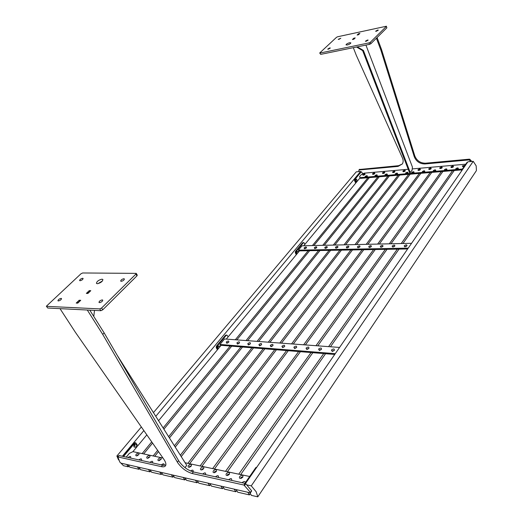 <?xml version="1.0" encoding="UTF-8"?>
<svg xmlns="http://www.w3.org/2000/svg" width="523" height="523" viewBox="0 0 523 523"><rect width="100%" height="100%" fill="white"/><g stroke="black" fill="none" stroke-linecap="round" stroke-linejoin="round"><path stroke-width="0.78" d="M192.176 473.505C186.456 471.779 181.638 468.19 177.715 462.737L102.711 334.387L87.295 310.021L60.014 308.648L75.345 332.229L163.856 459.299C165.706 462.038 166.301 464.136 165.628 465.594C164.967 466.751 163.555 467.098 161.391 466.64L117.871 456.932L119.806 462.064L120.931 463.143L250.157 492.803L250.445 492.424L243.947 485.05L192.176 473.505L193.353 471.936C187.633 470.223 182.821 466.64 178.912 461.188L104.162 332.909L102.711 334.387M250.445 492.424L251.589 490.744L245.758 483.736L244.601 485.416M165.837 465.012L162.575 465.137L119.061 455.52L117.871 456.932M243.947 485.05L245.104 483.376L193.353 471.936M251.589 490.744L251.609 491.084M117.773 456.925L119.061 455.52M104.162 332.909L89.799 310.146M245.104 483.376L245.758 483.736M130.528 458.05L130.678 457.828C130.985 456.161 130.122 456.056 128.089 457.514M130.482 458.043L129.782 457.887M138.706 454.742L138.928 454.428C139.203 452.709 138.307 452.637 136.235 454.212C135.477 455.383 135.699 455.938 136.915 455.873L138.706 454.742M138.752 454.69L137.288 454.997L137.111 455.703M138.745 454.65L137.399 455.16L137.176 455.775M141.387 460.449L141.511 460.273C141.851 458.534 140.975 458.41 138.889 459.9M141.321 460.436L140.609 460.279M149.689 457.102L149.872 456.841C150.186 455.043 149.277 454.951 147.153 456.559C146.394 457.762 146.643 458.325 147.898 458.246L149.689 457.102M149.709 457.069L148.218 457.357L148.166 458.174M149.702 457.01L148.329 457.52L148.114 458.141M152.533 462.914L152.618 462.79C152.997 460.972 152.115 460.822 149.97 462.345M152.441 462.894L151.709 462.731M160.947 459.521L161.097 459.312C161.45 457.435 160.535 457.318 158.351 458.965C157.593 460.201 157.868 460.776 159.169 460.678L160.901 459.338L159.43 459.776L159.404 460.613M160.94 459.429L159.541 459.939L159.332 460.567M164.039 465.326C164.412 463.47 163.509 463.313 161.332 464.862M163.791 465.32L163.13 465.241M245.522 482.461C244.927 481.14 243.783 481.225 242.103 482.709M244.927 483.324L244.038 483.141M242.835 477.139C243.254 474.838 242.221 474.616 239.737 476.473C239.024 478.002 239.534 478.617 241.273 478.316L242.835 477.139M242.646 477.381L242.613 476.937L240.94 477.362L241.181 478.342M242.652 477.035L241.044 477.538L240.881 478.199M231.63 480.395C231.977 478.251 230.963 478.022 228.584 479.722M231.362 480.336L230.486 480.147M229.414 474.25C229.865 471.988 228.858 471.772 226.394 473.603C225.668 475.074 226.132 475.688 227.786 475.433L229.414 474.25M229.257 474.446L229.218 474.054L227.577 474.479L227.773 475.44M229.257 474.145L227.688 474.655L227.518 475.309M218.405 477.473C218.784 475.361 217.797 475.146 215.443 476.819M218.163 477.421L217.313 477.231M216.352 471.439C216.842 469.223 215.862 469.013 213.417 470.811C212.684 472.23 213.109 472.838 214.685 472.629L216.352 471.439M216.234 471.589L216.189 471.243L214.587 471.674L214.731 472.609M216.228 471.341L214.691 471.851L214.515 472.504M205.539 474.629C205.944 472.557 204.983 472.347 202.656 473.995M205.33 474.583L204.5 474.4M203.65 468.706C204.166 466.529 203.218 466.32 200.793 468.092C200.054 469.471 200.433 470.066 201.943 469.889L203.65 468.706M203.565 468.817L201.937 468.948L202.041 469.863M203.552 468.608L202.048 469.118L201.865 469.765M193.02 471.857C193.543 469.948 192.693 469.654 190.47 470.962M192.83 471.811L192.157 471.609M191.281 466.052L191.32 466C191.804 463.894 190.869 463.711 188.502 465.45C187.757 466.784 188.103 467.372 189.548 467.229L191.281 466.052M191.228 466.124L189.633 466.287L189.692 467.183M191.209 465.954L189.738 466.464L189.548 467.104M186.064 466.137L185.044 467.673M128.54 454.31L129.384 453.356L132.947 451.65L162.973 458.043M185.116 462.757L249.654 476.492M186.064 466.339L186.718 465.287L117.06 355.045M93.774 316.441L94.486 310.387M80.209 300.797L77.26 303.118M90.27 291.18L87.387 293.442M102.05 279.171L102.907 279.524C102.541 281.537 100.664 282.943 97.278 283.728L96.428 283.381C96.794 281.367 98.67 279.962 102.05 279.171M82.673 278.275L83.111 278.452C82.889 279.53 81.869 280.295 80.039 280.733L79.601 280.557C79.823 279.478 80.843 278.713 82.673 278.275M102.253 299.908L102.75 300.124C102.554 301.353 101.462 302.189 99.475 302.634L98.984 302.418C99.174 301.189 100.266 300.352 102.253 299.908M61.113 298.378L61.531 298.555C61.302 299.712 60.237 300.509 58.341 300.96L57.935 300.784C58.164 299.627 59.223 298.823 61.113 298.378M123.853 278.739L124.376 278.955C124.186 280.099 123.134 280.89 121.212 281.328L120.695 281.113C120.878 279.968 121.937 279.177 123.853 278.739M46.364 306.23L80.987 273.771L82.654 272.973L136.228 273.372L137.268 275.137L136.954 275.85L102.73 309.819L100.867 310.708L47.737 308.027L46.364 306.23L47.737 308.027M100.867 310.708L99.749 308.903L46.625 306.341M136.954 275.85L135.921 274.085L101.606 308.021L102.73 309.819M90.793 290.683L87.89 293.455L86.347 293.41L89.25 290.644L90.793 290.683M80.732 300.3L77.757 303.137L76.214 303.072L79.189 300.241L80.732 300.3M135.921 274.085L136.228 273.372M99.749 308.903L101.606 308.021M97.906 283.669L102.488 280.943M79.189 300.241L79.594 300.888M89.25 290.644L89.649 291.285M136.255 444.164C134.385 443.406 133.62 444.328 133.96 446.923C135.83 447.668 136.595 446.747 136.255 444.164M135.071 444.727L134.771 444.491L133.927 446.106L134.228 446.341L135.071 444.727M134.202 446.328L134.646 444.472M137.811 445.746L135.62 442.706L133.993 442.896L122.761 456.337M134.751 443.053L123.52 456.501M133.993 442.896L135.503 442.687M128.612 454.284L126.357 456.991M244.921 483.337L255.832 467.569L256.813 467.17M228.701 342.205L228.832 342.022C228.943 340.715 228.093 340.708 226.289 342.022L226.721 343.219L228.701 342.205M228.577 342.343L227.237 342.689L227.119 343.166M228.538 342.382L227.172 343.153M239.384 343.023L239.495 342.872C239.626 341.512 238.763 341.499 236.919 342.833L237.39 344.049L239.384 343.023M239.246 343.18L237.88 343.513L237.775 344.003M239.214 343.212L237.821 343.99M250.314 343.859L250.399 343.742C250.55 342.336 249.68 342.31 247.791 343.67L248.301 344.899L250.314 343.859M250.157 344.036L248.765 344.356L248.673 344.853M250.138 344.056L248.706 344.847M261.493 344.716L261.559 344.631C261.722 343.173 260.84 343.14 258.911 344.52L259.46 345.768L261.493 344.716M261.323 344.912L259.898 345.219L259.82 345.729L261.304 344.925M272.928 345.598L272.967 345.54C273.156 344.036 272.267 343.984 270.293 345.396L270.881 346.657L272.928 345.598M272.745 345.808L271.293 346.095L271.228 346.618L272.731 345.821M334.347 350.305C334.459 348.638 333.471 348.566 331.373 350.077L332.223 351.436L334.347 350.305M334.053 350.645L332.451 350.828L332.471 351.41M334.047 350.573L332.419 351.364M321.468 349.318C321.612 347.677 320.645 347.605 318.566 349.096L319.357 350.436L321.468 349.318M321.194 349.625L319.625 349.835L319.533 350.299M321.194 349.58L319.592 350.377M308.897 348.351C309.073 346.736 308.132 346.664 306.06 348.135L306.798 349.456L308.897 348.351M308.648 348.638L307.106 348.867L307.014 349.331M308.642 348.606L307.066 349.403M296.619 347.416C296.829 345.814 295.907 345.742 293.854 347.2L294.541 348.501L296.619 347.416M296.397 347.671L294.887 347.919L294.854 348.468M296.391 347.658L294.841 348.462M284.636 346.494L284.649 346.474C284.865 344.919 283.956 344.853 281.936 346.285L282.57 347.573L284.636 346.494M284.427 346.729L282.95 346.997L282.845 347.462L284.427 346.729M223.066 340.682L224.524 338.976L339.571 347.442M335.276 353.659L219.961 344.461L221.353 342.735M334.727 354.457L220.399 345.245L219.961 344.461M219.725 347.01L219.49 346.023L217.666 346.18L217.45 347.69L218.261 348.776M217.411 347.35L217.849 347.913L218.431 346.527L218.091 346.252L217.47 346.729M217.823 347.9L218.287 346.514L217.973 346.252M228.093 336.93L227.25 335.393L226.256 335.295L217.117 346.259L216.973 347.736L217.843 349.286M216.973 347.736L216.228 347.677L217.418 349.795M226.256 335.295L225.511 335.243L216.372 346.2L217.117 346.259M216.228 347.677L216.372 346.2M225.511 335.243L226.714 335.04M223.413 340.316L221.085 343.114M359.406 169.498L398.618 165.686L402.318 164C403.298 162.372 403.396 160.502 402.618 158.371L356.189 55.052L353.319 47.671M359.667 169.269L359.072 169.982L398.042 166.412L402.331 163.98M376.41 38.205L380.881 50.162L381.529 49.502L414.837 156.017C416.857 160.751 420.4 163.143 425.467 163.209L469.386 159.162L469.876 159.338L469.347 160.103L470.72 161.542M469.876 159.338L471.766 161.45M358.673 171.629L359.072 169.982M380.881 50.162L414.268 156.756C416.288 161.489 419.838 163.889 424.911 163.954L468.856 159.933L469.386 159.162M469.347 160.103L468.856 159.933M377.07 37.551L381.529 49.502M465.012 165.268L462.325 165.941L462.607 166.576L464.365 166.209L463.319 166.576M464.444 166.092L463.149 166.595M455.716 168.779L455.997 169.419L458.338 168.556C458.155 167.635 457.285 167.713 455.716 168.779M457.887 168.962L456.54 169.439M450.911 166.935L451.179 167.569L453.5 166.713C453.33 165.804 452.467 165.876 450.911 166.935M453.055 167.112L451.728 167.582M444.373 169.74L444.642 170.38L446.949 169.524C446.792 168.615 445.936 168.687 444.373 169.74M446.511 169.916L445.191 170.393M439.719 167.909L439.974 168.537L442.255 167.687C442.112 166.791 441.268 166.863 439.719 167.909M441.824 168.079L440.523 168.55M433.253 170.688L433.502 171.322L435.777 170.472C435.646 169.57 434.803 169.642 433.253 170.688M435.345 170.858L434.051 171.335M428.736 168.864L428.978 169.491L431.227 168.648C431.109 167.752 430.279 167.824 428.736 168.864M430.802 169.027L429.527 169.498M422.336 171.616L422.577 172.25L424.813 171.407C424.709 170.511 423.885 170.576 422.336 171.616M424.395 171.779L423.127 172.257M417.955 169.798L418.184 170.426L420.407 169.583C420.302 168.7 419.492 168.772 417.955 169.798M419.989 169.955L418.74 170.426M411.627 172.531L411.849 173.159L414.059 172.309C413.968 171.433 413.15 171.505 411.627 172.531M413.654 172.682L412.405 173.159M362.799 174.597L362.962 175.205L365.067 174.329C364.962 173.558 364.204 173.643 362.799 174.597M364.649 174.721L363.531 175.185M365.106 176.486L365.276 177.101L367.394 176.225C367.29 175.434 366.525 175.519 365.106 176.486M366.976 176.611L365.845 177.081M372.553 173.747L372.729 174.362L374.854 173.492C374.749 172.695 373.984 172.786 372.553 173.747M374.442 173.878L373.298 174.349M374.952 175.65L375.135 176.264L377.273 175.395C377.168 174.584 376.397 174.669 374.952 175.65M376.861 175.78L375.697 176.251M382.49 172.884L382.673 173.499L384.823 172.636C384.719 171.825 383.941 171.904 382.49 172.884M384.405 173.021L383.241 173.486M384.98 174.793L385.176 175.414L387.334 174.551C387.229 173.721 386.445 173.806 384.98 174.793M386.915 174.93L385.732 175.408M392.603 172.008L392.799 172.623L394.97 171.766C394.865 170.936 394.074 171.014 392.603 172.008M394.551 172.145L393.361 172.616M395.192 173.924L395.401 174.551L397.578 173.695C397.473 172.845 396.682 172.923 395.192 173.924M397.166 174.067L395.957 174.545M402.906 171.113L403.115 171.727L405.305 170.877C405.201 170.027 404.403 170.106 402.906 171.113M404.887 171.256L403.678 171.727M405.593 173.041L405.815 173.669L408.012 172.819C407.914 171.949 407.11 172.021 405.593 173.041M407.6 173.191L406.371 173.669M412.072 170.184L410.581 172.139M360.994 174.878L363.982 173.172L408.215 169.269M412.314 168.909L465.758 164.196M461.822 169.877L360.556 178.35L359.504 176.709L359.902 176.238M359.504 176.709L360.556 178.35M462.41 169.034L360.269 177.65M452.898 167.203L451.905 167.556M435.188 170.949L434.234 171.302M430.638 169.125L429.716 169.465M419.819 170.06L418.936 170.393M366.78 176.735L366.074 177.029M374.239 174.002L373.527 174.296M376.665 175.898L375.919 176.205M384.215 173.139L383.457 173.44M396.99 174.179L396.159 174.505M407.43 173.296L406.567 173.629M404.71 171.361L403.88 171.688M394.368 172.257L393.577 172.57M386.732 175.048L385.948 175.362M364.439 174.852L363.766 175.133M413.484 172.786L412.601 173.126M424.238 171.877L423.316 172.224M441.667 168.171L440.706 168.517M446.361 170.008L445.361 170.367M457.743 169.047L456.71 169.413M410.633 172.132L409.502 172.623L362.635 50.607L356.516 47.018M410.261 172.557L363.413 50.45L362.635 50.607M365.937 45.083L412.425 167.079L412.072 170.321M363.413 50.45L357.294 46.854M353.378 39.323L354.659 38.434M358.078 34.832L359.334 33.962M347.252 44.985L346.023 44.873C346.272 44.069 347.475 43.357 349.619 42.729L350.855 42.84C350.6 43.644 349.397 44.357 347.252 44.985M366.12 41.304L365.394 41.239L367.414 40.036L368.146 40.101L366.12 41.304M338.865 39.388L338.218 39.336L340.806 38.238L338.865 39.388M376.338 31.295L375.606 31.236L377.586 30.066L378.319 30.125L376.338 31.295M328.346 49.201L327.705 49.142L329.68 47.953L330.327 48.011L328.346 49.201M386.353 26.418L386.87 27.824L386.353 26.418L370.297 42.291L370.84 43.729L369.578 44.331L320.691 54.379L319.71 52.973L320.691 54.379M386.87 27.824L370.84 43.729M319.71 52.973L336.524 37.303L337.695 36.747L386.445 26.222M369.578 44.331L369.035 42.893L320.135 53.013M352.424 39.526L353.796 38.212L355.209 37.911L353.829 39.225L352.424 39.526M357.124 35.034L358.484 33.747L359.883 33.439L358.53 34.734L357.124 35.034M369.035 42.893L370.297 42.291M358.484 33.747L358.68 34.257M353.796 38.212L353.999 38.728M461.443 171.145L461.587 170.217L466.974 162.437L467.582 162.267M355.562 180.775L355.699 181.036C356.673 181.618 357.026 181.043 356.771 179.324L355.62 179.023L355.562 180.775M355.548 180.742L355.915 179.729L355.444 179.467M355.594 180.755L355.49 179.441M362.55 173.858L361.851 172.172L361.19 171.91L355.195 179.095L355.11 180.252L356.111 182.625M361.047 174.859L359.889 176.205M355.11 180.252L354.424 180.311L355.705 183.115M361.19 171.91L360.504 171.975L354.502 179.154L355.195 179.095M354.424 180.311L354.502 179.154M360.504 171.975L360.622 171.459L356.248 171.851L153.435 412.614M404.201 245.823L404.671 246.745L406.999 245.771C406.92 244.555 405.992 244.574 404.201 245.823M406.626 246.15L405.103 246.745M406.567 246.189L405.175 246.738M392.132 246.078L392.577 246.987L394.865 246.019C394.819 244.823 393.911 244.836 392.132 246.078M394.505 246.379L393.015 246.987M394.447 246.425L393.087 246.974M380.313 246.32L380.731 247.222L382.993 246.261C382.973 245.078 382.084 245.097 380.313 246.32M382.646 246.608L381.175 247.216M382.581 246.66L381.26 247.202M368.748 246.555L369.14 247.451L371.369 246.503C371.376 245.326 370.506 245.346 368.748 246.555M371.042 246.836L369.591 247.444M370.97 246.889L369.683 247.431M357.418 246.791L357.784 247.68L359.994 246.732C360.014 245.575 359.157 245.594 357.418 246.791M359.674 247.052L358.248 247.667M359.595 247.111L358.34 247.654M304.118 247.895L304.379 248.739L306.524 247.739C306.504 246.732 305.7 246.784 304.118 247.895M306.184 248.098L304.876 248.713M306.086 248.177L305.001 248.68M314.356 247.68L314.637 248.536L316.788 247.542C316.781 246.51 315.964 246.555 314.356 247.68M316.454 247.895L315.121 248.51M316.363 247.974L315.245 248.484M324.796 247.464L325.097 248.327L327.267 247.346C327.261 246.287 326.437 246.326 324.796 247.464M326.934 247.693L325.581 248.307M326.842 247.765L325.692 248.281M335.446 247.248L335.773 248.111L337.956 247.144C337.956 246.052 337.119 246.085 335.446 247.248M337.623 247.484L336.243 248.098M337.538 247.549L336.354 248.079M346.318 247.019L346.664 247.895L348.861 246.934C348.874 245.817 348.024 245.843 346.318 247.019M348.534 247.268L347.135 247.882M348.455 247.333L347.233 247.869M408.234 248.124L298.411 250.157L299.509 248.791M300.869 247.157L302.033 245.797L411.555 243.313M407.652 248.961L298.757 250.896L298.411 250.157M298.228 252.393L298.038 251.491L296.633 251.341L296.574 253.256L297.071 253.792M296.469 252.982L297.097 251.936L296.449 251.785M296.672 253.106L296.646 251.648M304.876 244.378L304.196 242.92L303.405 242.724L296.142 251.439L296.038 252.733L296.731 254.198M296.038 252.733L295.318 252.74L296.273 254.747M303.405 242.724L302.686 242.744L295.423 251.452L296.142 251.439M295.318 252.74L295.423 251.452M302.686 242.744L303.686 242.554M301.15 246.863L299.3 249.085M118.544 459.926L116.884 456.004L141.341 426.971M120.976 463.149L123.467 465.705L128.285 466.817L128.985 465.967M122.382 456.252L143.851 430.586M155.782 416.328L360.622 171.459M128.285 466.817L126.69 464.463M118.231 456.304L116.884 456.004M251.269 485.86L256.159 491.744L257.787 496.85L476.42 170.603L476.178 165.856L473.237 161.319L251.269 485.86L247.019 484.919M257.787 496.85L251.4 495.373L249.824 492.731M473.237 161.319L467.902 161.797L245.496 483.54M398.225 175.198L344.036 244.842M339.898 250.164L268.292 342.199M263.239 348.697L180.357 455.219M389.4 175.937L334.812 245.052M330.641 250.327L258.643 341.486M253.563 347.913L175.225 447.1M171.341 474.714L172.93 477.172L162.973 474.864L161.378 472.426M173.708 476.165L172.93 477.172M377.854 176.905L322.75 245.326M318.546 250.543L246.058 340.558M240.953 346.899L168.648 436.685M157.632 450.368L153.134 455.945M369.349 177.617L313.885 245.529M309.662 250.707L236.834 339.878M231.709 346.154L163.902 429.18M152.553 443.079L143.688 453.931M148.447 469.458L150.036 471.864L140.582 469.674L138.987 467.287M150.774 470.935L150.036 471.864M441.307 171.596L389.315 243.816M385.327 249.353L315.97 345.71M311.041 352.548L225.518 471.354M431.802 172.387L379.293 244.045M375.272 249.536L305.373 344.925M300.411 351.691L214.45 469M220.928 486.096L222.517 488.672L211.436 486.102L209.847 483.553M223.38 487.462L222.517 488.672M387.948 176.061L333.288 245.091M329.117 250.36L257.048 341.369M251.968 347.788L174.381 445.773M379.286 176.787L324.24 245.294M320.043 250.517L247.614 340.676M242.515 347.024L169.452 437.967M158.495 451.604L154.73 456.285M159.744 472.053L161.339 474.485L151.631 472.236L150.042 469.824M162.091 473.518L161.339 474.485M452.604 170.648L401.246 243.541M397.297 249.144L328.607 346.638M323.73 353.568L238.756 474.178M442.909 171.459L391.008 243.777M387.027 249.327L317.755 345.84M312.839 352.692L227.381 471.753M234.199 489.142L235.781 491.744L224.387 489.103L222.805 486.527M236.664 490.476L235.781 491.744M430.233 172.518L377.639 244.078M373.612 249.563L303.628 344.801M298.666 351.548L212.632 468.615M420.897 173.303L367.826 244.306M363.76 249.739L293.279 344.036M288.284 350.711L201.865 466.32M208.023 483.134L209.612 485.677L198.832 483.18L197.243 480.657M210.449 484.52L209.612 485.677M408.692 174.322L355.006 244.594M350.9 249.968L279.798 343.042M274.771 349.625L187.894 463.345M399.709 175.074L345.592 244.81M341.454 250.138L269.92 342.317M264.867 348.828L181.233 456.605M183.24 477.447L184.835 479.931L174.61 477.564L173.021 475.1M185.632 478.878L184.835 479.931M419.361 173.433L366.205 244.339M362.138 249.772L291.573 343.912M286.578 350.573L200.1 465.947M410.202 174.198L356.594 244.561M352.495 249.942L281.466 343.166M276.438 349.756L189.614 463.711M195.465 480.251L197.06 482.768L186.561 480.336L184.965 477.845M197.877 481.663L197.06 482.768M367.944 177.735L312.421 245.562M308.191 250.733L235.311 339.767M230.185 346.03L163.13 427.951M151.722 441.883L142.132 453.604M360.112 177.8L303.732 245.758M299.476 250.883L226.289 339.107M221.144 345.304L158.561 420.734M146.832 434.868L132.888 451.676M137.431 466.928L139.02 469.308L129.802 467.17L128.207 464.81M139.746 468.418L139.02 469.308M250.327 493.575L249.419 494.908L237.704 492.195L236.128 489.587M454.232 170.511L402.971 243.502M399.029 249.111L330.444 346.775M325.568 353.718L240.678 474.583M247.843 492.274L249.419 494.908M162.575 465.137L161.391 466.64M178.585 460.652L177.389 462.195M256.453 467.693L255.832 467.569M398.042 166.412L398.618 165.686M424.911 163.954L425.467 163.209M414.268 156.756L414.837 156.017M467.497 162.392L466.974 162.437M461.587 170.217L462.116 170.178M251.641 491.038L250.497 492.725M118.852 455.566L117.682 456.952M217.411 347.364L217.45 347.69M217.522 346.605L217.666 346.18M358.883 170.06L359.445 169.393M360.759 171.845L361.38 171.792"/></g></svg>
